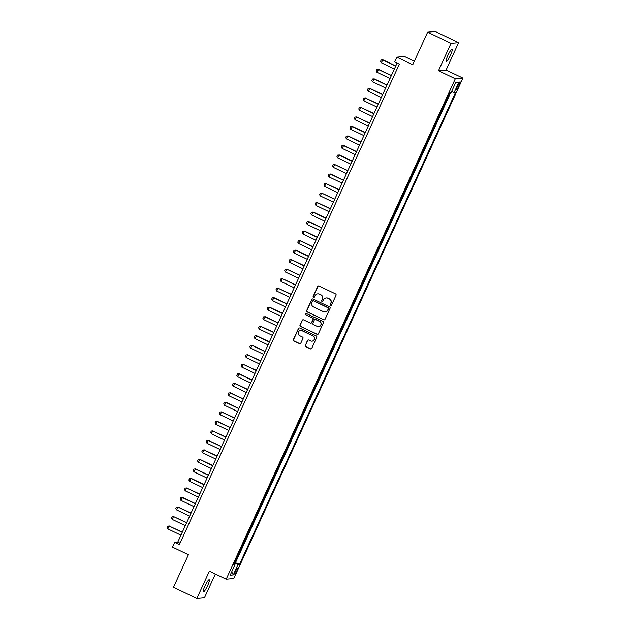 <?xml version="1.0" encoding="UTF-8"?>
<svg xmlns="http://www.w3.org/2000/svg" width="630" height="630" viewBox="0 0 630 630"><rect width="100%" height="100%" fill="white"/><g stroke="black" fill="none" stroke-linecap="round" stroke-linejoin="round"><path stroke-width="0.94" d="M330.553 305.542A0.725 0.709 -95.1 0 0 331.498 305.196L336.042 295.273A1.032 1.016 -95.1 0 0 335.554 293.903L319.032 285.996A1.032 1.016 -95.1 0 0 317.693 286.493L313.149 296.415A0.725 0.709 -95.1 0 0 313.85 297.439A0.725 0.709 -95.1 0 0 314.433 297.029L315.016 295.746A3.3 3.237 -95.1 0 1 319.323 294.163L320.702 294.824A3.3 3.237 -95.1 0 1 322.269 299.218L321.678 300.502A0.725 0.709 -95.1 0 0 322.387 301.526A0.725 0.709 -95.1 0 0 322.962 301.116L323.552 299.833A3.3 3.237 -95.1 0 1 327.86 298.25L329.23 298.904A3.3 3.237 -95.1 0 1 330.797 303.298L330.214 304.581A0.725 0.709 -95.1 0 0 330.553 305.542M326.301 297.935A3.3 3.237 -95.1 0 1 328.065 298.226L329.435 298.888A3.3 3.237 -95.1 0 1 331.01 303.282L330.419 304.566A0.725 0.709 -95.1 0 0 331.018 305.589M318.615 285.902A1.032 1.016 -95.1 0 0 317.898 286.477L313.354 296.399A0.725 0.709 -95.1 0 0 313.953 297.423M317.764 293.856A3.3 3.237 -95.1 0 1 319.528 294.147L320.906 294.801A3.3 3.237 -95.1 0 1 322.473 299.195L321.883 300.478A0.725 0.709 -95.1 0 0 322.489 301.51M207.624 585.672A6.733 1.142 115.6 0 0 209.215 579.718A6.733 1.142 115.6 0 0 205.002 585.908A6.733 1.142 115.6 0 0 203.403 591.861A6.733 1.142 115.6 0 0 207.624 585.672M450.466 55.275A6.733 1.142 115.6 0 0 452.056 49.321A6.733 1.142 115.6 0 0 447.835 55.511A6.733 1.142 115.6 0 0 446.245 61.464A6.733 1.142 115.6 0 0 450.466 55.275M236.77 570.953A3.363 0.567 115.6 0 0 237.565 567.976A3.363 0.567 115.6 0 0 235.455 571.071A3.363 0.567 115.6 0 0 234.659 574.048A3.363 0.567 115.6 0 0 236.77 570.953M305.267 345.272A1.032 1.016 -95.1 0 0 305.755 346.642L310.385 348.863A1.032 1.016 -95.1 0 0 311.732 348.366L316.78 337.349A1.032 1.016 -95.1 0 0 316.291 335.971L299.77 328.065A1.032 1.016 -95.1 0 0 298.431 328.561L293.383 339.586A1.032 1.016 -95.1 0 0 293.871 340.956L299.47 343.634A1.032 1.016 -95.1 0 0 300.817 343.137L302.975 338.42A1.032 1.016 -95.1 0 0 302.487 337.05L299.707 335.719A2.764 2.709 -95.1 0 1 300.605 330.474A2.764 2.709 -95.1 0 1 301.998 330.726L312.866 335.932A2.764 2.709 -95.1 0 1 311.968 341.176A2.764 2.709 -95.1 0 1 310.582 340.925L308.771 340.058A1.032 1.016 -95.1 0 0 307.424 340.554L305.471 345.248A1.032 1.016 -95.1 0 0 305.959 346.626L310.598 348.839A1.032 1.016 -95.1 0 0 311.007 348.941M451.017 43.368L438.488 70.718L446.087 70.04L458.608 42.683L451.017 43.368L427.644 32.177L412.729 64.764L396.837 57.157L394.656 61.913L399.333 64.15L179.361 544.603L174.691 542.367L172.51 547.123L188.401 554.731L173.486 587.317L196.851 598.5L204.443 597.823L215.35 574.009M438.488 70.718L455.317 78.766L226.202 579.198L209.373 571.15L196.851 598.5M323.686 319.82A1.032 1.016 -95.1 0 0 325.033 319.323L330.073 308.306A1.032 1.016 -95.1 0 0 329.584 306.928L313.071 299.022A1.032 1.016 -95.1 0 0 311.724 299.518L306.684 310.543A1.032 1.016 -95.1 0 0 307.172 311.913L323.891 319.796A1.032 1.016 -95.1 0 0 324.308 319.898M323.426 322.828L318.378 333.845A1.032 1.016 -95.1 0 1 317.04 334.341L300.518 326.434A1.032 1.016 -95.1 0 1 300.03 325.064L302.187 320.347A1.032 1.016 -95.1 0 1 303.534 319.851L310.236 323.056A1.032 1.016 -95.1 0 0 311.582 322.56L313.008 319.434A1.032 1.016 -95.1 0 0 312.519 318.063L305.55 314.724A0.725 0.709 -95.1 0 1 305.786 313.346A0.725 0.709 -95.1 0 1 306.148 313.417L322.938 321.45A1.032 1.016 -95.1 0 1 323.426 322.828M427.644 32.177L435.235 31.5L458.608 42.683M234.667 562.385L237.211 556.826M239.022 552.872L241.573 547.312M243.377 543.359L245.928 537.799M247.732 533.846L250.283 528.279M252.094 524.333L254.638 518.766M256.449 514.812L258.993 509.253M260.804 505.299L263.348 499.74M265.159 495.786L267.703 490.227M269.514 486.273L272.058 480.714M273.869 476.76L276.42 471.201M278.224 467.247L280.775 461.688M282.579 457.734L285.13 452.167M286.933 448.221L289.485 442.654M291.296 438.708L293.84 433.141M295.651 429.188L298.195 423.628M300.006 419.674L302.55 414.115M304.361 410.161L306.904 404.602M308.716 400.648L311.259 395.089M313.071 391.135L315.622 385.576M317.425 381.623L319.977 376.063M321.78 372.109L324.332 366.542M326.143 362.596L328.687 357.029M330.498 353.084L333.042 347.516M334.853 343.563L337.397 338.003M339.208 334.05L341.751 328.49M343.563 324.537L346.106 318.977M347.918 315.024L350.469 309.464M352.272 305.511L354.824 299.951M356.627 295.998L359.179 290.438M360.99 286.485L363.534 280.917M365.345 276.972L367.889 271.404M369.7 267.451L372.243 261.891M374.055 257.938L376.598 252.378M378.409 248.425L380.953 242.865M382.764 238.912L385.308 233.352M387.119 229.399L389.671 223.839M391.474 219.886L394.026 214.326M395.829 210.373L398.38 204.813M400.192 200.86L402.735 195.292M404.547 191.347L407.09 185.779M408.901 181.826L411.445 176.266M413.256 172.313L415.8 166.753M417.611 162.8L420.155 157.24M421.966 153.287L424.518 147.727M426.321 143.774L428.873 138.214M430.676 134.261L433.227 128.701M435.039 124.748L437.582 119.18M439.394 115.235L441.937 109.667M443.748 105.722L446.292 100.154M458.097 84.814L457.144 86.909A3.26 0.551 115.6 0 0 456.372 89.791A3.26 0.551 115.6 0 0 458.412 86.798L459.372 84.704A3.26 0.551 115.6 0 0 460.144 81.821A3.26 0.551 115.6 0 0 458.097 84.814M455.317 78.766L462.908 78.088L233.793 578.521L226.202 579.198M234.911 562.503L239.526 564.322L455.577 92.429L454.143 92.563L451.584 91.602M239.526 564.322L238.093 564.448L233.297 574.914L230.178 575.198L234.974 564.732L233.533 564.858L449.584 92.964L451.017 92.838L455.813 82.372L458.931 82.097L454.143 92.563M235.604 562.44L450.584 92.878M448.103 96.201L449.899 92.941M414.343 61.228L404.428 56.479L396.837 57.157M446.087 70.04L462.908 78.088M397.081 63.079L177.77 542.091L174.691 542.367M180.022 543.17L177.77 542.091M234.974 564.732L233.903 564.047M234.368 563.047L238.093 564.448M455.403 83.262L458.931 82.097M233.297 574.914L231.722 571.827M312.653 298.927A1.032 1.016 -95.1 0 0 311.929 299.502L306.889 310.519A1.032 1.016 -95.1 0 0 307.377 311.897L323.891 319.796M328.325 308.716A0.725 0.709 -95.1 0 0 327.978 307.755L313.48 300.817A0.725 0.709 -95.1 0 0 312.543 301.164L311.921 302.518A3.3 3.237 -95.1 0 0 313.488 306.912L323.395 311.653A3.3 3.237 -95.1 0 0 327.702 310.07L328.529 308.7A0.725 0.709 -95.1 0 0 328.183 307.739L327.978 307.755M313.22 300.746A0.725 0.709 -95.1 0 1 313.685 300.801L328.183 307.739M325.159 311.945A3.3 3.237 -95.1 0 0 327.907 310.055L327.702 310.07M328.529 308.7L327.907 310.055M303.117 319.749A1.032 1.016 -95.1 0 0 302.4 320.323L300.234 325.041A1.032 1.016 -95.1 0 0 300.731 326.419L317.244 334.317A1.032 1.016 -95.1 0 0 317.662 334.42M310.858 323.135A1.032 1.016 -95.1 0 0 311.787 322.544L313.22 319.418A1.032 1.016 -95.1 0 0 312.724 318.04L305.55 314.724M305.889 313.346A0.725 0.709 -95.1 0 0 305.755 314.701M317.181 326.379A2.764 2.709 -95.1 0 0 320.993 324.371A2.764 2.709 -95.1 0 0 319.473 321.387L315.638 319.552A1.032 1.016 -95.1 0 0 314.299 320.048L312.866 323.174A1.032 1.016 -95.1 0 0 313.354 324.552L317.181 326.379M318.678 326.623A2.764 2.709 -95.1 0 0 319.678 321.371L319.473 321.387M315.22 319.457A1.032 1.016 -95.1 0 1 315.843 319.536L319.678 321.371M308.353 339.964A1.032 1.016 -95.1 0 0 307.629 340.539L305.471 345.248M312.07 341.169A2.764 2.709 -95.1 0 0 313.071 335.908L312.866 335.932M300.707 330.466A2.764 2.709 -95.1 0 1 302.203 330.711L313.071 335.908M299.36 327.97A1.032 1.016 -95.1 0 0 298.636 328.545L293.588 339.562A1.032 1.016 -95.1 0 0 294.076 340.94L299.675 343.618A1.032 1.016 -95.1 0 0 300.093 343.712M395.75 65.969L382.938 59.834L381.26 62.724L394.364 69.001M381.26 62.724L380.528 61.417L381.182 59.992L382.938 59.834M395.671 66.142L382.567 59.874L381.182 59.992M391.395 75.49L378.583 69.355L376.905 72.237L390.009 78.514M376.905 72.237L376.165 70.93L376.819 69.505L378.583 69.355M391.317 75.655L378.213 69.387L376.819 69.505M387.041 85.003L374.22 78.868L372.55 81.75L385.654 88.027M372.55 81.75L371.81 80.443L372.464 79.018L374.22 78.868M386.962 85.176L373.858 78.9L372.464 79.018M382.686 94.516L369.865 88.381L368.188 91.263L381.3 97.54M368.188 91.263L367.455 89.956L368.109 88.531L369.865 88.381M382.607 94.689L369.495 88.413L368.109 88.531M378.331 104.029L365.14 97.926L363.833 100.784L376.945 107.053M363.833 100.784L363.1 99.469L363.754 98.044L365.51 97.894M378.252 104.202L365.14 97.926L363.754 98.044M373.976 113.542L360.785 107.439L359.478 110.297L372.59 116.566M359.478 110.297L358.746 108.982L359.399 107.557L361.155 107.407M373.897 113.715L360.785 107.439L359.399 107.557M369.621 123.055L356.43 116.952L355.123 119.81L368.235 126.079M355.123 119.81L354.391 118.503L355.044 117.07L356.8 116.92M369.542 123.228L356.43 116.952L355.044 117.07M365.266 132.568L352.446 126.433L350.768 129.323L363.88 135.6M350.768 129.323L350.036 128.016L350.69 126.583L352.446 126.433M365.187 132.741L352.075 126.465L350.69 126.583M360.903 142.081L348.091 135.946L346.413 138.836L359.525 145.113M346.413 138.836L345.681 137.529L346.335 136.104L348.091 135.946M360.825 142.254L347.721 135.986L346.335 136.104M356.548 151.594L343.736 145.459L342.058 148.349L355.162 154.626M342.058 148.349L341.318 147.042L341.972 145.617L343.736 145.459M356.47 151.767L343.366 145.498L341.972 145.617M352.194 161.115L339.373 154.98L337.704 157.862L350.808 164.139M337.704 157.862L336.963 156.555L337.617 155.13L339.373 154.98M352.115 161.28L339.011 155.012L337.617 155.13M347.839 170.628L334.648 164.524L333.349 167.375L346.453 173.652M333.349 167.375L332.608 166.068L333.262 164.643L335.018 164.493M347.76 170.801L334.648 164.524L333.262 164.643M343.484 180.141L330.663 174.006L328.986 176.888L342.098 183.165M328.986 176.888L328.254 175.581L328.907 174.156L330.663 174.006M343.405 180.314L330.293 174.037L328.907 174.156M339.129 189.654L325.938 183.55L324.631 186.409L337.743 192.678M324.631 186.409L323.899 185.094L324.552 183.669L326.308 183.519M339.05 189.827L325.938 183.55L324.552 183.669M334.774 199.167L321.584 193.064L320.276 195.922L333.388 202.191M320.276 195.922L319.544 194.607L320.197 193.182L321.954 193.032M334.695 199.34L321.584 193.064L320.197 193.182M330.419 208.68L317.229 202.577L315.921 205.435L329.033 211.704M315.921 205.435L315.189 204.128L315.843 202.695L317.599 202.545M330.341 208.853L317.229 202.577L315.843 202.695M326.064 218.193L313.244 212.058L311.566 214.948L324.678 221.225M311.566 214.948L310.834 213.641L311.488 212.208L313.244 212.058M325.986 218.366L312.874 212.089L311.488 212.208M321.702 227.706L308.889 221.571L307.212 224.461L320.316 230.737M307.212 224.461L306.479 223.154L307.125 221.728L308.889 221.571M321.623 227.879L308.519 221.61L307.125 221.728M317.347 237.226L304.534 231.084L302.857 233.974L315.961 240.25M302.857 233.974L302.116 232.667L302.77 231.241L304.534 231.084M317.268 237.392L304.164 231.123L302.77 231.241M312.992 246.739L300.171 240.605L298.502 243.487L311.606 249.764M298.502 243.487L297.762 242.18L298.415 240.755L300.171 240.605M312.913 246.905L299.809 240.636L298.415 240.755M308.637 256.252L295.816 250.118L294.139 253L307.251 259.276M294.139 253L293.407 251.693L294.06 250.268L295.816 250.118M308.558 256.426L295.446 250.149L294.06 250.268M304.282 265.766L291.462 259.631L289.784 262.513L302.896 268.789M289.784 262.513L289.052 261.206L289.705 259.78L291.462 259.631M304.203 265.939L291.091 259.662L289.705 259.78M299.927 275.279L286.737 269.175L285.429 272.034L298.541 278.302M285.429 272.034L284.697 270.719L285.351 269.293L287.107 269.144M299.849 275.452L286.737 269.175L285.351 269.293M295.572 284.791L282.382 278.688L281.075 281.547L294.186 287.815M281.075 281.547L280.342 280.232L280.996 278.807L282.752 278.657M295.494 284.965L282.382 278.688L280.996 278.807M291.217 294.305L278.027 288.201L276.72 291.06L289.832 297.329M276.72 291.06L275.987 289.753L276.641 288.32L278.397 288.17M291.139 294.478L278.027 288.201L276.641 288.32M286.855 303.817L274.042 297.683L272.365 300.573L285.477 306.849M272.365 300.573L271.632 299.266L272.286 297.832L274.042 297.683M286.776 303.991L273.672 297.714L272.286 297.832M282.5 313.33L269.687 307.196L268.01 310.086L281.114 316.362M268.01 310.086L267.27 308.779L267.923 307.353L269.687 307.196M282.421 313.504L269.317 307.235L267.923 307.353M278.145 322.851L265.325 316.717L263.655 319.599L276.759 325.875M263.655 319.599L262.915 318.292L263.568 316.866L265.325 316.717M278.066 323.017L264.962 316.748L263.568 316.866M273.79 332.364L260.599 326.261L259.3 329.112L272.404 335.388M259.3 329.112L258.56 327.805L259.214 326.379L260.97 326.23M273.711 332.538L260.599 326.261L259.214 326.379M269.435 341.877L256.615 335.743L254.937 338.625L268.049 344.901M254.937 338.625L254.205 337.318L254.859 335.892L256.615 335.743M269.356 342.051L256.245 335.774L254.859 335.892M265.08 351.39L252.26 345.256L250.582 348.138L263.694 354.414M250.582 348.138L249.85 346.831L250.504 345.405L252.26 345.256M265.002 351.564L251.89 345.287L250.504 345.405M260.725 360.903L247.535 354.8L246.228 357.659L259.339 363.927M246.228 357.659L245.495 356.344L246.149 354.918L247.905 354.769M260.647 361.077L247.535 354.8L246.149 354.918M256.371 370.416L243.18 364.313L241.873 367.172L254.985 373.44M241.873 367.172L241.14 365.865L241.794 364.431L243.55 364.282M256.292 370.59L243.18 364.313L241.794 364.431M252.016 379.929L239.195 373.795L237.518 376.685L250.63 382.961M237.518 376.685L236.785 375.378L237.439 373.944L239.195 373.795M251.929 380.103L238.825 373.826L237.439 373.944M247.653 389.442L234.84 383.308L233.163 386.198L246.267 392.474M233.163 386.198L232.431 384.891L233.076 383.465L234.84 383.308M247.574 389.616L234.47 383.347L233.076 383.465M243.298 398.955L230.486 392.821L228.808 395.711L241.912 401.987M228.808 395.711L228.068 394.404L228.721 392.978L230.486 392.821M243.219 399.129L230.115 392.86L228.721 392.978M238.943 408.476L226.123 402.342L224.453 405.224L237.557 411.5M224.453 405.224L223.713 403.917L224.367 402.491L226.123 402.342M238.864 408.642L225.761 402.373L224.367 402.491M234.588 417.989L221.768 411.855L220.091 414.737L233.202 421.013M220.091 414.737L219.358 413.43L220.012 412.004L221.768 411.855M234.51 418.162L221.398 411.886L220.012 412.004M230.233 427.502L217.413 421.368L215.736 424.25L228.848 430.526M215.736 424.25L215.003 422.943L215.657 421.517L217.413 421.368M230.155 427.675L217.043 421.399L215.657 421.517M225.879 437.015L212.688 430.912L211.381 433.771L224.493 440.039M211.381 433.771L210.648 432.456L211.302 431.03L213.058 430.881M225.8 437.188L212.688 430.912L211.302 431.03M221.524 446.528L208.333 440.425L207.026 443.284L220.138 449.552M207.026 443.284L206.293 441.969L206.947 440.543L208.703 440.394M221.445 446.702L208.333 440.425L206.947 440.543M217.169 456.041L203.978 449.938L202.671 452.797L215.783 459.065M202.671 452.797L201.939 451.49L202.592 450.056L204.348 449.907M217.09 456.215L203.978 449.938L202.592 450.056M212.806 465.554L199.994 459.42L198.316 462.31L211.42 468.586M198.316 462.31L197.584 461.002L198.237 459.569L199.994 459.42M212.727 465.727L199.623 459.451L198.237 459.569M208.451 475.067L195.639 468.933L193.961 471.823L207.065 478.099M193.961 471.823L193.221 470.515L193.875 469.09L195.639 468.933M208.373 475.24L195.268 468.972L193.875 469.09M204.096 484.58L191.276 478.446L189.606 481.336L202.71 487.612M189.606 481.336L188.866 480.028L189.52 478.603L191.276 478.446M204.018 484.753L190.914 478.485L189.52 478.603M199.741 494.101L186.551 487.998L185.251 490.849L198.355 497.125M185.251 490.849L184.511 489.541L185.165 488.116L186.921 487.966M199.663 494.266L186.551 487.998L185.165 488.116M195.387 503.614L182.566 497.48L180.889 500.362L194.001 506.638M180.889 500.362L180.156 499.055L180.81 497.629L182.566 497.48M195.308 503.787L182.196 497.511L180.81 497.629M191.032 513.127L178.211 506.992L176.534 509.875L189.646 516.151M176.534 509.875L175.802 508.567L176.455 507.142L178.211 506.992M190.953 513.3L177.841 507.024L176.455 507.142M186.677 522.64L173.486 516.537L172.179 519.396L185.291 525.664M172.179 519.396L171.447 518.081L172.1 516.655L173.856 516.505M186.598 522.813L173.486 516.537L172.1 516.655M182.322 532.153L169.131 526.05L167.824 528.909L180.936 535.177M167.824 528.909L167.092 527.594L167.745 526.168L169.501 526.019M182.243 532.326L169.131 526.05L167.745 526.168M458.38 84.231L459.372 84.704M457.411 86.318L458.412 86.798"/></g></svg>
